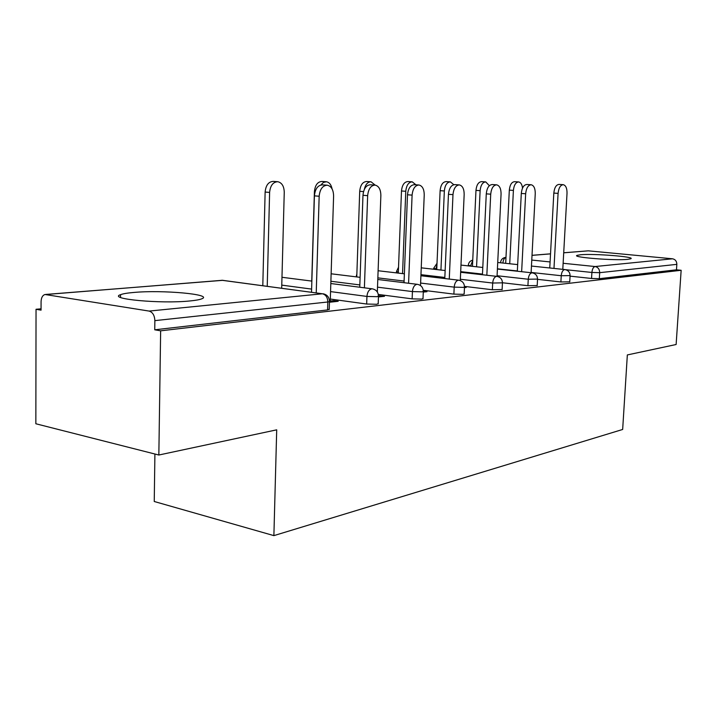 <?xml version="1.0" encoding="UTF-8"?>
<svg xmlns="http://www.w3.org/2000/svg" width="717" height="717" viewBox="0 0 717 717"><rect width="100%" height="100%" fill="white"/><g stroke="black" fill="none" stroke-linecap="round" stroke-linejoin="round"><path stroke-width="1.08" d="M580.492 254.768L577.051 255.369C571.252 257.322 614.971 260.8 627.769 259.348L630.808 258.765C635.827 256.749 593.613 253.442 580.492 254.768M133.72 292.464C127.375 293.002 123.001 293.737 120.573 294.669C106.958 298.989 161.253 304.026 190.041 300.943C195.777 300.387 199.685 299.679 201.782 298.81C213.791 294.391 162.571 289.74 133.72 292.464M154.908 454.013L154.245 501.497L273.885 535.626L622.661 429.465L627.339 354.933L676.122 344.51L681.15 270.282L160.644 330.824L158.842 455.017L35.85 423.765L36.038 309.278L41.057 310.147L41.075 301.642C41.254 297.663 42.563 295.287 45.01 294.499L149.109 311.079L322.408 293.773L222.333 280.293L46.166 294.481M41.066 308.821L36.038 309.278M329.237 309.135L327.579 309.932L154.738 329.802L160.644 330.824M327.579 309.932L327.83 301.991L154.863 320.633L154.738 329.802M154.863 320.633C154.576 315.363 152.658 312.173 149.109 311.079M563.705 252.769L588.298 250.833L672.519 258.792C675.315 259.375 676.758 261.23 676.839 264.358L676.472 269.816L681.15 270.282M273.885 535.626L276.708 429.833L158.842 455.017M329.453 302.251L338.2 301.301L333.53 300.656L333.495 301.812M333.53 300.656L330.259 301.006M569.746 281.826L560.891 281.96L537.535 279.343M676.472 269.816L599.322 278.68L591.543 278.474L570.069 276.144M502.124 289.525L492.364 289.749L464.491 286.397M464.455 287.642L466.193 287.454L464.473 287.248M423.012 298.505L421.757 299.097L412.141 298.864L378.334 294.445M378.442 296.946L384.473 296.291L378.477 295.843M378.2 303.587L376.766 304.277L366.665 304.035L330.322 299.052M423.281 292.097L426.991 291.694L423.317 291.236M464.177 293.836L463.074 294.346L453.888 294.122L423.263 290.286M537.203 285.527L527.918 285.707L502.456 282.749M379.876 295.691L379.84 296.793M330.223 302.162L333.602 196.064C333.45 189.826 331.344 186.205 327.293 185.201C322.623 185.488 319.916 189.163 319.164 196.234L314.404 195.866C315.148 188.813 317.864 185.147 322.533 184.869L326.934 185.174M311.528 292.213L314.404 195.866M316.233 292.85L319.164 196.234M281.682 288.198L284.255 192.281C284.057 186.223 281.906 182.701 277.784 181.715C273.052 181.975 270.327 185.542 269.61 192.407L265.129 192.057C265.837 185.21 268.561 181.652 273.302 181.392L277.425 181.688M269.61 192.407L267.235 286.253M265.129 192.057L262.798 285.653M377.33 291.989L380.861 195.499C380.763 189.512 378.845 186.044 375.134 185.103C370.868 185.389 368.377 188.903 367.651 195.651L362.972 195.302C363.689 188.571 366.181 185.067 370.456 184.78L374.812 185.076M359.764 287.23L362.972 195.302M364.397 287.831L367.651 195.651M420.512 285.554L424.231 194.97C424.168 189.216 422.43 185.9 419.006 185.004C415.098 185.3 412.795 188.67 412.096 195.123L407.489 194.782C408.188 188.347 410.491 184.986 414.408 184.699L418.71 184.986M404.029 282.704L407.489 194.782M408.582 283.26L412.096 195.123M460.287 280.553L464.168 194.495C464.141 188.956 462.546 185.757 459.391 184.914C455.788 185.21 453.655 188.446 452.983 194.63L448.457 194.307C449.129 188.141 451.271 184.914 454.874 184.619L459.122 184.896M444.791 278.555L448.457 194.307M449.263 279.074L452.983 194.63M497.042 276.386L501.066 194.047C501.066 188.705 499.597 185.64 496.675 184.834C493.35 185.129 491.369 188.239 490.715 194.173L486.278 193.868C486.924 187.953 488.913 184.843 492.247 184.547L496.433 184.816M482.442 274.745L486.278 193.868M486.834 275.238L490.715 194.173M531.109 272.729L535.249 193.635C535.276 188.481 533.932 185.524 531.216 184.762C528.142 185.058 526.287 188.051 525.651 193.751L521.295 193.456C521.931 187.773 523.786 184.78 526.87 184.484L530.992 184.744M517.333 271.232L521.295 193.456M521.644 271.698L525.651 193.751M315.068 191.717L314.413 191.663C315.104 185.129 317.613 181.724 321.96 181.455L326.047 181.733M332.079 188.93C331.218 184.699 329.318 182.306 326.378 181.76L323.43 182.441L320.893 184.977M314.413 191.663L311.743 281.091M363.528 191.591L359.71 191.314C360.373 185.049 362.703 181.777 366.692 181.509L370.752 181.777M375.152 185.103L371.048 181.795C367.722 181.849 365.473 184.394 364.308 189.44M359.71 191.314L356.761 276.923M415.932 184.798L412.248 181.84C408.582 182.118 406.422 185.264 405.768 191.287L401.484 190.982C402.129 184.977 404.289 181.831 407.964 181.553L411.979 181.822M405.768 191.287L402.551 273.598M401.484 190.982L398.302 273.105M453.771 184.69L450.384 181.876C446.987 182.154 444.97 185.183 444.343 190.964L440.121 190.677C440.749 184.905 442.765 181.885 446.171 181.607L450.133 181.858M444.343 190.964L440.937 270.058M440.121 190.677L436.752 269.592M489.353 185.712L485.767 181.903C482.613 182.19 480.731 185.111 480.121 190.668L475.971 190.39C476.581 184.843 478.463 181.93 481.627 181.643L485.534 181.894M480.121 190.668L476.563 266.787M475.971 190.39L472.458 266.339M562.791 269.35L567.022 193.258C567.066 188.275 565.83 185.416 563.293 184.69C560.443 184.986 558.704 187.872 558.086 193.366L553.82 193.079C554.429 187.603 556.168 184.717 559.036 184.421L563.096 184.672M549.76 267.979L553.82 193.079M553.981 268.427L558.086 193.366M522.523 188.114C522.048 184.43 520.766 182.369 518.687 181.939C515.756 182.217 513.99 185.04 513.399 190.399L509.321 190.13C509.912 184.78 511.678 181.966 514.618 181.688L518.481 181.921M513.399 190.399L509.724 263.757M509.321 190.13L505.682 263.336M120.053 294.902L120.573 294.857M329.22 309.574L329.47 301.651L327.83 301.991C327.624 297.421 325.823 294.678 322.408 293.773L221.813 280.266M223.068 280.311L45.789 294.436M588.298 250.833L563.705 252.814M550.522 253.872L532.014 255.369M531.772 260.065L550.082 261.938M563.123 263.273L595.065 266.536L672.519 258.792M676.839 264.358L599.681 272.675L599.322 278.68M591.543 278.474L591.901 272.46C592.278 269.018 593.326 267.047 595.065 266.536C598.041 267.181 599.582 269.225 599.681 272.675L591.901 272.46L565.614 269.691M501.443 262.888L500.556 262.503C500.923 259.76 502.447 258.084 505.118 257.484L505.978 257.43C504.239 258.066 503.217 259.921 502.895 263.04M366.665 304.035L366.934 296.435L330.555 291.604M311.617 289.094L281.763 285.124M323.125 293.773C327.248 294.696 329.363 297.322 329.47 301.651L329.488 301.23M378.191 303.963L378.468 296.39C378.361 292.231 376.326 289.722 372.356 288.843L371.747 288.843C368.977 289.543 367.373 292.079 366.934 296.435L377.043 296.686L378.477 296.031M412.141 298.864L412.427 291.586L377.5 287.159M359.844 284.927L330.887 281.261M453.888 294.122L454.202 287.132L420.619 283.063M404.092 281.055L377.841 277.873M492.364 289.749L492.687 283.036L460.341 279.263M444.836 277.452L420.96 274.665M527.918 285.707L528.259 279.245L497.069 275.731M482.478 274.091L460.69 271.644M436.778 268.956L435.927 268.857L435.9 269.493M560.891 281.96L561.241 275.731L531.127 272.451M517.351 270.954L497.41 268.785M472.467 266.079L470.558 266.132M423.003 298.828L423.299 291.568C423.209 287.58 421.246 285.16 417.419 284.335L416.882 284.335C414.336 284.999 412.858 287.418 412.427 291.586L422.053 291.828L423.317 291.263M356.896 272.854L356.815 275.229M464.168 294.113L464.482 287.15C464.392 283.296 462.501 280.983 458.808 280.195L458.333 280.195C455.994 280.822 454.614 283.134 454.202 287.132L463.388 287.374L464.491 286.881M398.527 267.235L396.51 271.411L398.338 272.03M502.106 289.758L502.438 283.063C502.357 279.352 500.529 277.129 496.953 276.377L496.531 276.377C494.372 276.968 493.09 279.191 492.687 283.036L502.447 282.839M437.02 263.3L433.686 268.23L435.927 268.857L436.949 264.967M537.194 285.733L537.535 279.289C537.463 275.713 535.689 273.562 532.229 272.845L531.853 272.845C529.854 273.41 528.653 275.543 528.259 279.245L537.544 279.092M472.745 260.11C470.11 260.809 468.622 262.53 468.282 265.263L470.576 265.873L472.718 260.612M569.737 282.005L570.087 275.794C570.015 272.335 568.303 270.264 564.942 269.574L564.611 269.574C562.746 270.112 561.626 272.164 561.241 275.731L570.096 275.615M577.015 255.969L577.051 255.369M120.546 297.43L120.573 294.669M532.023 255.315L550.522 253.827M372.356 288.843L330.815 283.529M311.859 281.1L281.978 277.282M417.419 284.335L377.787 279.496M360.113 277.336L331.12 273.786M356.385 276.879L356.448 275.086M458.808 280.195L420.915 275.749M404.379 273.813L378.11 270.739M396.456 272.881L396.501 271.626M496.953 276.377L460.655 272.281M445.14 270.533L421.238 267.835M433.642 269.233L433.677 268.418M532.229 272.845L497.401 269.054M482.792 267.468L460.986 265.093M468.246 265.882L468.273 265.433M564.942 269.574L531.458 266.052M517.674 264.6L497.715 262.494"/></g></svg>
